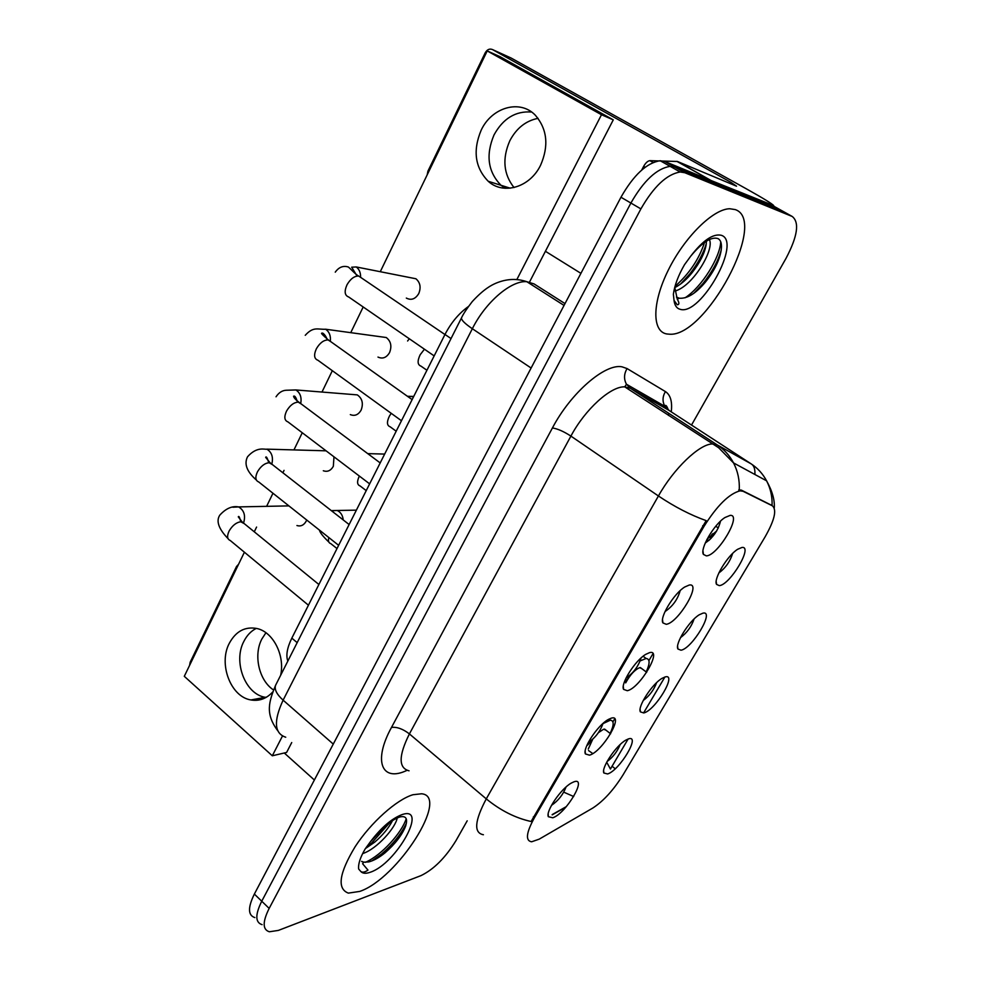 <?xml version="1.0" encoding="UTF-8"?>
<svg xmlns="http://www.w3.org/2000/svg" width="981" height="981" viewBox="0 0 981 981"><rect width="100%" height="100%" fill="white"/><g stroke="black" fill="none" stroke-linecap="round" stroke-linejoin="round"><path stroke-width="1.47" d="M665.167 676.927C677.552 673.224 655.443 710.318 643.794 712.954L640.372 711.863C637.319 706.86 652.132 683.904 662.077 678.325L665.167 676.927M643.205 700.532C649.434 695.897 653.898 689.937 656.608 682.653M702.997 613.137C714.977 610.366 692.255 648.502 681.01 650.207L677.932 649.017C674.67 644.014 689.251 620.593 699.343 614.731L702.997 613.137M680.458 637.687C686.933 632.868 691.47 626.626 694.07 618.999M741.943 547.472C753.494 545.694 730.109 584.934 719.306 585.632L716.571 584.394C713.113 579.379 727.485 555.393 737.737 549.237L741.943 547.472M718.815 573.014C725.523 567.974 730.109 561.475 732.586 553.492M628.392 738.926C641.157 734.352 619.649 770.428 607.607 773.96L603.855 772.991C601.01 767.988 616.105 745.413 625.866 740.103L628.392 738.926M607.018 761.612C612.978 757.16 617.368 751.471 620.176 744.554M611.212 718.178C624.897 713.69 602.457 751.765 589.507 755.174L585.399 753.948C582.407 748.503 597.49 725.548 607.975 719.674L611.212 718.178M588.183 742.666C595.234 737.896 600.176 731.495 603.021 723.438M649.655 652.598C662.935 649.103 639.833 688.294 627.313 690.71L623.573 689.373C620.348 683.904 635.112 660.532 645.756 654.352L649.655 652.598M626.013 678.079C633.358 673.138 638.361 666.455 641.034 658.006M689.275 585.032C702.114 582.591 678.312 622.947 666.246 624.308L662.898 622.886C659.428 617.417 673.922 593.505 684.738 587.006L689.275 585.032M665.032 611.555C672.635 606.417 677.687 599.428 680.176 590.611M730.122 515.393C742.47 514.056 717.957 555.638 706.381 555.884L703.426 554.412C699.711 548.931 713.984 524.381 724.947 517.539L730.122 515.393M705.265 543.008C713.113 537.625 718.19 530.341 720.508 521.156M573.873 781.845C587.95 776.437 566.135 813.433 552.806 817.774L548.33 816.707C545.559 811.275 560.997 788.638 571.31 783.059L573.873 781.845M551.469 805.376C558.214 800.778 563.082 794.647 566.062 786.983M646.185 671.936C650.072 663.414 650.035 658.925 646.087 658.472L640.201 660.9M610.108 733.408C614.081 725.106 614.167 720.692 610.366 720.177L602.972 723.622M625.682 682.886C630.047 674.854 634.719 669.778 639.71 667.644L641.917 668.723M598.398 732.684L603.622 729.214L606.013 730.207M539.207 839.147L531.641 841.784C525.264 840.803 526.184 832.783 534.424 817.725L703.917 526.539C717.062 505.607 729.116 493.701 740.066 490.831L743.095 491.297L772.403 505.828C777.001 509.862 774.549 520.237 765.045 536.95L623.009 774.941C613.493 790.11 603.425 801.146 592.769 808.062L539.207 839.147M287.825 661.096C285.79 655.418 287.126 647.767 291.835 638.128L444.982 334.46C451.199 322.528 459.022 313.209 468.428 306.513M592.782 753.567L588.575 750.588M588.257 749.067L592.696 739.318M716.67 530.966L707.068 539.207M359.708 891.422C397.366 878.902 450.254 796.155 421.56 793.776L412.964 794.733C396.753 799.478 370.953 822.421 355.171 846.652C339.107 873.286 336.839 888.774 348.353 893.115L359.708 891.422C397.366 878.902 450.254 796.155 421.56 793.776L412.964 794.733C396.753 799.478 370.953 822.421 355.171 846.652C339.107 873.286 336.839 888.774 348.353 893.115L359.708 891.422M666.749 333.957L669.496 334.202C705.621 337.378 768.626 220.639 735.247 209.591L729.754 208.745C713.064 208.953 684.395 237.316 668.257 270.192C651.924 303.068 652.009 331.529 666.749 333.957L669.496 334.202C705.621 337.378 768.626 220.639 735.247 209.591L729.754 208.745C713.064 208.953 684.395 237.316 668.257 270.192C651.924 303.068 652.009 331.529 666.749 333.957M483.4 834.745C473.615 832.918 474.571 820.962 486.269 798.877C500.568 810.539 515.515 818.08 531.101 821.502L706.161 520.629C690.563 515.074 674.646 506.858 658.423 495.981C673.628 468.71 699.33 444.123 712.218 443.964L717.307 444.957L751.176 463.878C753.972 465.534 755.211 469.065 754.904 474.485M784.542 212.19L774.45 206.574L664.885 161.522L674.805 167.101L670.158 166.341C656.78 168.474 643.683 180.7 630.893 203.042L261.743 901.22C255.085 914.697 255.195 922.508 262.099 924.654C255.195 922.508 255.085 914.697 261.743 901.22L630.893 203.042C643.683 180.7 656.78 168.474 670.158 166.341L674.805 167.101L783.316 211.504L674.805 167.101L684.799 172.717L680.176 171.994C666.872 174.189 653.775 186.488 640.9 208.892L269.162 908.406C262.454 921.895 262.528 929.681 269.37 931.766L278.346 930.417L420.959 875.628C433.749 869.424 445.411 857.786 455.932 840.717L467.201 820.815M740.066 490.831L738.742 489.948L741.342 490.12L771.507 505.24M664.91 677L643.732 712.684M628.122 739.012L610.427 769.043L606.699 762.212M565.914 807.093L552.205 814.843M691.519 425.055L786.075 258.261C797.59 236.274 799.638 222.344 792.219 216.47L684.799 172.717M664.885 161.522L660.201 160.737C646.749 162.785 633.677 174.961 620.961 197.242L254.361 894.071C247.752 907.535 247.923 915.371 254.864 917.591M591.813 740.63L587.472 745.192M587.361 744.665L591.433 740.447M626.969 680.446L625.51 682.065M631.838 673.714L630.636 675.136M625.4 681.537L628.858 677.515M711.078 538.397L712.782 533.676M710.048 539.452L711.924 534.4M706.884 539.575L708.969 540.457M303.607 800.471L293.221 820.214M363.743 862.164L368.733 861.919C373.687 860.668 379.095 857.652 384.981 852.869C395.196 843.942 402.038 835.101 405.521 826.345C407.998 818.571 406.024 815.469 399.61 817.026C390.929 820.251 381.29 828.369 370.671 841.404L365.177 848.933C360.248 857.431 358.065 864.126 358.641 868.994L360.836 871.52C362.59 872.698 364.969 872.219 367.973 870.098L362.614 863.758L363.743 862.164L361.56 861.355M397.207 817.933C395.723 827.608 376.863 849.129 362.627 853.593M392.621 820.459C388.807 827.89 382.835 835.125 374.705 842.152L365.423 848.553M406.379 823.255C401.327 833.85 393.074 844.089 381.621 853.997L371.897 860.913M390.377 821.98L371.48 843.194L366.33 847.216M406.22 818.743C402.014 832.195 382.149 854.991 365.41 862.336M385.153 826.125L370.524 841.588M612.794 212.754L599.391 238.236M676.436 297.084L679.269 298.199C687.08 298.911 695.762 293.577 705.339 282.197C714.143 271.112 719.416 260.529 721.158 250.437C722.053 244.257 721.023 240.32 718.043 238.616C711.433 236.384 702.335 242.209 690.759 256.115L684.493 264.711C678.288 275.477 674.572 285.336 673.371 294.275L674.045 300.444L677.233 304.772C679.404 304.686 679.416 302.81 677.258 299.156L675.075 288.733M709.337 239.523C714.855 249.039 693.224 285.925 675.173 291.014M706.443 241.154L706.124 244.87C704.714 253.123 700.078 262.332 692.23 272.51C686.835 279.303 681.121 284.282 675.087 287.458M721.231 249.947C718.313 260.713 712.194 271.958 702.874 283.693L693.849 293.307M706.308 243.582C703.414 253.331 697.932 263.435 689.851 273.895L680.655 283.987M720.728 241.804C720.066 257.341 702.016 286.82 685.081 297.795M704.554 242.442C699.024 259.229 689.214 273.822 675.149 286.219M273.466 689.925C258.996 680.434 253.294 655.283 261.817 639.072L265.925 632.757M243.828 641.451C232.914 661.783 245.262 694.327 265.336 697.319L266.047 697.442L265.336 697.319C245.262 694.327 232.914 661.783 243.828 641.451C246.869 635.406 251.026 631.041 256.323 628.367C251.026 631.041 246.869 635.406 243.828 641.451M238.518 564.345L236.531 566.478L190.167 662.236L189.578 665.412M284.282 753.003L314.374 780.005M514.019 187.555C503.474 174.152 502.076 158.542 509.838 140.724C516.447 128.204 525.853 120.749 538.079 118.345M494.007 134.949C485.583 155.059 487.925 171.847 501.033 185.311L505.166 188.291L501.033 185.311C487.925 171.847 485.583 155.059 494.007 134.949C503.069 118.468 515.589 110.828 531.579 112.03C515.589 110.828 503.069 118.468 494.007 134.949M645.179 167.236L643.646 166.365L641.709 170.056M712.414 181.056L773.739 205.654C772.341 203.852 763.169 198.236 746.234 188.769L511.187 58.063L492.499 49.565L730.968 182.356L736.535 186.182L677.454 161.485L711.85 180.958M492.499 49.565C489.605 48.4 487.177 49.479 485.227 52.79L427.912 171.185L427.176 174.876M545.411 251.283L580.924 273.356M643.646 166.365C645.657 162.834 647.73 160.933 649.876 160.651L677.454 161.485M406.318 298.077C411.247 300.603 415.404 299.095 418.764 293.552C421.18 287.433 420.236 282.503 415.919 278.763L409.972 277.586M377.979 357.072C382.664 359.193 386.526 357.685 389.58 352.547C392.02 346.195 390.916 341.192 386.269 337.525L380.42 336.716M350.315 414.607C354.742 416.361 358.335 414.865 361.118 410.119C363.559 403.534 362.296 398.458 357.329 394.889L351.652 394.423M323.313 470.757C327.47 472.18 330.805 470.696 333.332 466.306L333.981 456.815M296.936 525.546C300.811 526.674 303.902 525.215 306.195 521.156L306.697 519.991M481.144 130.252C472.658 150.645 475.025 167.653 488.231 181.277C503.278 195.207 529.85 187.494 540.543 165.311C549.004 145.875 547.275 129.185 535.356 115.243C520.053 98.983 491.677 107.297 481.144 130.252M280.664 675.247C285.066 655.48 273.258 632.205 257.267 628.588C245.238 626.209 235.894 631.139 229.26 643.389C218.285 663.941 230.707 696.902 250.903 699.943C259.18 701.366 266.415 698.73 272.632 692.059M413.737 396.434L408.17 396.312M356.373 510.157L337.194 510.476C340.701 512.143 342.712 515.307 343.227 519.93M244.404 552.217L184.293 676.314L272.313 755.787L282.467 736.02M516.864 279.536L601.488 114.74L487.214 50.914L380.272 271.712M363.191 306.979L350.744 332.669M332.326 370.695L321.989 392.044M302.258 432.756L293.957 449.911M284.049 470.353L282.884 472.781M272.963 493.247L266.624 506.343M256.581 527.067L254.287 531.812M325.398 450.304L323.632 450.745M529.519 282.062L613.272 119.866L500.04 56.69L487.214 50.914M272.313 755.787L286.611 752.452L291.725 742.556M601.488 114.74L613.272 119.866M703.917 526.539L702.715 525.718M743.095 491.297L741.342 490.12M772.403 505.828L770.735 504.725M534.424 817.725L533.37 816.842M297.169 642.641L291.835 638.128M451.039 338.568L444.982 334.46M407.041 770.33C381.965 782.47 372.645 761.648 391.505 727.399L552.413 427.974C557.49 428.697 563.658 431.407 570.905 436.104L409.408 733.911C398.519 755.738 398.396 768.037 409.052 770.808M552.413 427.974C570.783 392.915 604.995 363.35 621.966 366.808L627.08 368.574L665.425 391.591C670.501 394.902 672.451 401.658 671.262 411.873M739.257 489.826C739.735 480.187 737.822 471.211 733.543 462.922C729.594 455.466 724.186 449.482 717.307 444.957L630.317 388.243L624.738 386.857C610.82 386.085 585.105 409.335 570.905 436.104L658.423 495.981L486.269 798.877L409.408 733.911C402.933 728.944 396.962 726.774 391.505 727.399M772.072 505.62C772.415 496.742 770.576 488.477 766.578 480.813C762.826 473.811 757.688 468.17 751.176 463.878L668.552 410.107L630.317 388.243L626.467 384.245C623.72 379.156 623.928 373.933 627.08 368.574M652.978 653.677L648.919 660.593M614.707 718.84L612.917 721.893M563.756 792.158L573.689 796.523M640.9 208.892L620.961 197.242M269.162 908.406L254.361 894.071M792.219 216.47L783.316 211.504M669.312 410.598L664.885 406.33C662.273 401.523 662.445 396.618 665.425 391.591M652.635 401.008L652.647 399.292M615.222 768.748L612.009 766.198M565.007 303.607L534.069 283.926L526.809 281.694C511.285 280.161 485.583 302.062 472.339 328.721L283.117 700.164C273.429 721.096 274.312 733.445 285.729 737.222M333.27 744.088L283.117 700.164C276.765 694.401 274.251 689.471 275.551 685.363L276.029 684.419M277.684 730.612C264.87 713.481 269.076 701.427 275.551 685.363L461.487 317.905C461.254 320.027 464.871 323.632 472.339 328.721L531.113 368.022M564.05 305.422L526.809 281.694C516.754 278.273 506.454 278.788 495.883 283.227C491.334 285.226 484.05 288.806 472.29 301.547C466.735 308.733 463.142 314.178 461.487 317.905L461.72 317.452M308.439 605.203L230.228 540.482C227.138 539.207 226.795 536.018 229.162 530.929C232.436 525.46 236.298 522.407 240.774 521.769L244.343 523.707M232.865 507.226L238.591 506.907C244.073 510.206 245.753 515.479 243.644 522.738M337.01 548.563L330.793 543.633C328.647 542.971 327.985 540.948 328.831 537.551M331.32 510.623L337.194 510.476L331.504 510.77M338.641 545.326L258.702 481.941C255.379 480.604 254.986 477.207 257.5 471.751C260.823 466.171 264.711 463.155 269.137 462.725L272.51 464.687M256.335 480.003C246.832 471.653 243.901 463.89 247.555 456.741C257.218 445.926 264.956 449.862 266.881 449.151C271.749 452.216 273.417 457.097 271.884 463.805M369.641 483.866L287.924 421.879C284.355 420.493 283.914 416.876 286.575 411.014C289.971 405.325 293.859 402.357 298.249 402.136L301.4 404.086M276.029 396.802C278.776 392.67 282.136 390.487 286.121 390.254L295.906 389.948C300.149 392.768 301.768 397.195 300.775 403.24M401.474 420.751L317.918 360.26C314.104 358.813 313.601 354.95 316.422 348.672C319.88 342.86 323.779 339.941 328.12 339.941L331.051 341.854M305.25 335.306C313.491 326.133 317.893 329.69 325.692 329.236C329.273 331.786 330.83 335.698 330.352 340.959M434.166 355.907L348.709 296.998C344.638 295.502 344.086 291.382 347.078 284.649C350.56 278.763 354.448 275.906 358.715 276.053L361.474 277.93M357.072 276.053L351.676 267.2L356.25 266.955C359.169 269.186 360.616 272.497 360.591 276.887M366.232 490.623L360.101 485.951C357.035 484.798 356.79 481.499 359.353 476.055M396.189 431.211L390.156 426.796C386.845 425.57 386.6 422.002 389.42 416.091L391.211 413.32M426.931 370.266L420.984 366.134C417.465 364.846 417.195 361.045 420.175 354.73L424.442 349.199M360.836 871.52C362.712 873.568 365.852 873.813 370.266 872.244C396.263 863.905 428.955 805.229 402.002 814.622C391.836 818.473 381.401 827.4 370.671 841.404M361.597 861.477L363.142 862.017M674.045 300.444C674.67 305.52 676.755 308.488 680.311 309.346C700.851 315.968 742.543 241.142 721.121 235.232C712.905 233.564 702.788 240.517 690.759 256.115M711.004 180.479L676.865 161.362M649.949 160.651L653.162 162.478M715.774 526.233L718.313 527.974M643.107 656.24L646.087 658.472M608.98 719.098L610.366 720.177M640.348 667.558L646.675 672.304M604.554 729.055L610.599 733.8M548.171 814.156L548.33 816.707M702.972 551.028L703.426 554.412M662.531 619.698L662.898 622.886M623.291 686.381L623.573 689.373M585.179 751.188L585.399 753.948M603.646 770.625L603.855 772.991M716.191 581.537L716.571 584.394M677.613 646.32L677.932 649.017M640.115 709.324L640.372 711.863M668.355 409.972C666.688 405.57 665.535 404.356 664.885 406.33L626.467 384.245L624.738 386.857L718.656 447.741L733.543 462.922L766.578 480.813C772.329 491.162 774.892 500.224 774.267 507.986M552.168 814.61L566.356 806.59M680.176 171.994L660.201 160.737M668.576 413.185L668.478 415.404M228.021 538.618C218.64 528.857 215.894 521.034 219.805 515.148C225.851 508.477 232.105 505.73 238.591 506.907L288.904 505.889M240.737 521.769C239.695 517.269 238.874 515.626 238.273 516.84L242.148 521.917L318.886 584.492M319.414 530.083C319.904 532.524 323.056 536.521 328.843 542.052M268.769 462.725C267.261 457.735 266.219 455.957 265.667 457.379L270.167 462.848L349.126 524.541M266.881 449.151L326.072 450.819M297.476 402.136C296.09 397.403 294.791 395.441 293.577 396.226C293.748 397.624 295.526 399.623 298.911 402.222L380.199 462.934M295.906 389.948L357.329 394.889M326.906 339.929C327.629 338.433 323.276 332.044 321.903 333.197C320.579 332.927 322.749 335.195 328.414 339.978L412.118 399.623M325.692 329.236L386.269 337.525M444.957 334.533L358.715 276.053C356.189 275.121 350.254 268.463 348.329 267.004C343.191 265.422 338.837 267.151 335.257 272.166M356.25 266.955L415.919 278.763M367.74 453.627L384.662 454.08M407.373 396.238L413.565 396.753M409.298 338.764L407.606 340.996M374.705 842.152L371.48 843.194M384.981 852.869L381.621 853.997M405.521 826.345L405.913 825.18M679.269 298.212L677.258 299.156M692.23 272.51L689.851 273.895M705.339 282.197L702.874 283.693M266.685 697.074L250.903 699.943M510.218 188.193L488.231 181.277M649.876 160.651L653.125 162.49"/></g></svg>
